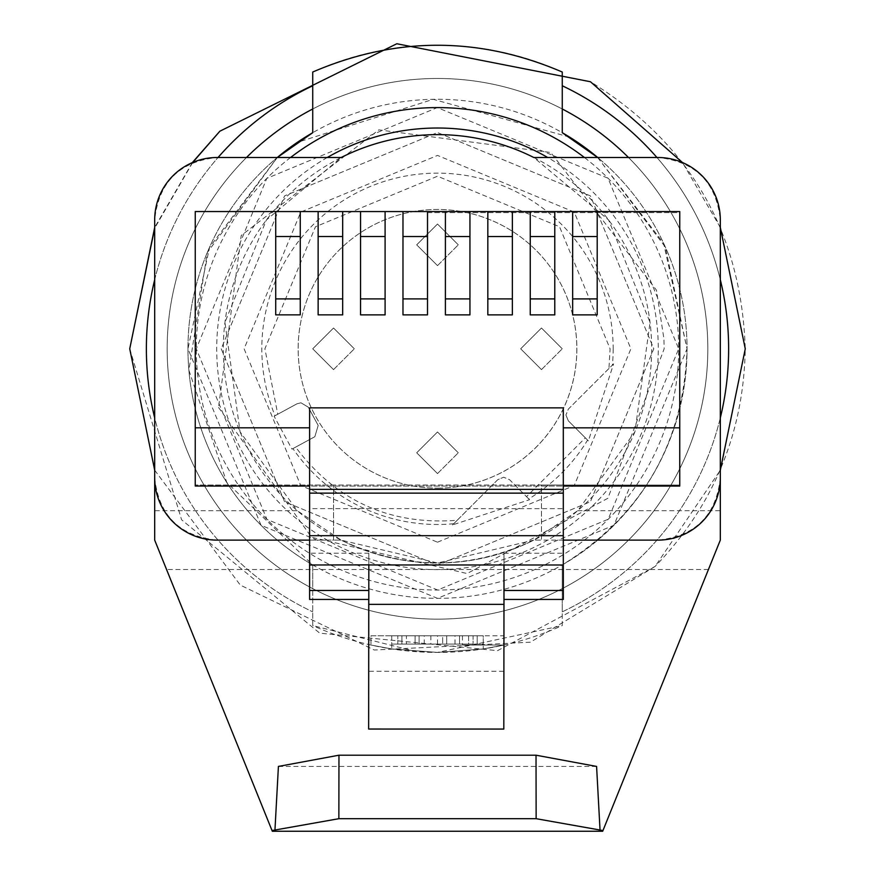 <?xml version="1.0" encoding="UTF-8"?>
<svg xmlns="http://www.w3.org/2000/svg" width="875" height="875" viewBox="0 0 875 875"><rect width="100%" height="100%" fill="white"/><g stroke="black" fill="none" stroke-linecap="round" stroke-linejoin="round"><path stroke-width="0.66" stroke-dasharray="4.38 3.28" d="M628.491 157.5A270.331 270.331 0 0 1 562.264 588.623L562.264 564.922C642.25 515.277 683.834 443.242 687.039 348.808A249.539 249.539 0 0 0 404.928 101.412A249.539 249.539 0 0 0 187.961 348.808L209.573 247.253L277.288 157.5A249.539 249.539 0 0 0 312.725 564.922L312.725 625.592L416.697 651.7L437.5 652.411L562.264 625.592L562.264 611.844A291.123 291.123 0 0 0 562.264 85.772L562.264 72.034A303.603 303.603 0 0 0 437.522 45.205M277.309 157.5L207.266 252.645L188.891 370.223L226.8 482.508L312.725 564.922L312.725 588.623A270.331 270.331 0 0 1 437.5 78.477A270.331 270.331 0 0 1 707.831 348.808A270.331 270.331 0 0 1 437.5 619.139A270.331 270.331 0 0 1 167.169 348.808A270.331 270.331 0 0 0 437.5 619.139A270.331 270.331 0 0 0 707.831 348.808A270.331 270.331 0 0 0 437.5 78.477A270.331 270.331 0 0 0 167.169 348.808A270.331 270.331 0 0 1 246.498 157.5M597.647 157.5L663.567 243.195L687.039 348.808A249.539 249.539 0 0 1 196.459 413.394A249.539 249.539 0 0 1 187.961 348.808L261.045 525.263L437.5 598.347L613.944 525.263L687.039 348.808A249.539 249.539 0 0 1 562.264 564.922L562.264 625.592A303.603 303.603 0 0 1 312.725 625.592L312.725 588.623M290.577 157.5A241.216 241.216 0 0 0 437.5 590.034A241.216 241.216 0 0 0 678.716 348.808L608.037 178.216L437.314 107.592L266.798 178.38L196.273 348.808L266.963 519.411L437.686 590.034L608.202 519.247L678.716 348.808A241.216 241.216 0 0 0 584.423 157.5M327.272 157.5A220.795 220.795 0 0 0 437.5 569.603A220.795 220.795 0 0 0 547.717 157.5M437.5 488.141A139.322 139.322 0 0 0 469.941 213.314A139.322 139.322 0 0 0 307.814 399.744A139.322 139.322 0 0 0 437.5 488.141A139.322 139.322 0 0 1 342.672 246.728A139.322 139.322 0 0 1 563.303 408.68A139.322 139.322 0 0 1 437.5 488.141M427.525 212.603L679.766 212.614L679.755 485.023L541.472 485.023L541.472 540.127L533.805 540.127L577.719 510.716L634.944 431.823L650.048 322.383L608.606 219.975L533.805 157.5A214.189 214.189 0 0 1 437.5 562.997A214.189 214.189 0 0 1 341.184 157.5L266.394 219.975L224.952 322.383L240.056 431.823L297.27 510.716L154.689 510.716L154.689 219.887C158.659 182.262 179.452 161.47 217.077 157.5L341.184 157.5M154.689 477.739C158.659 515.364 179.452 536.156 217.077 540.127L341.184 540.127A214.189 214.189 0 0 0 533.805 540.127L437.5 562.997L341.184 540.127L297.27 510.716M272.311 831.25L154.689 540.127L154.689 510.716M533.805 157.5L657.923 157.5C695.548 161.47 716.341 182.262 720.311 219.887L720.311 540.127L602.678 831.25M309.608 540.127L333.528 540.127L333.528 485.012L541.472 485.023L541.472 540.127L563.303 540.127M720.311 477.739C716.341 515.364 695.548 536.156 657.923 540.127L533.805 540.127C469.602 570.38 405.398 570.38 341.184 540.127L333.528 540.127L333.528 485.012L195.234 485.002L679.755 485.023L679.755 486.062L195.234 486.041L195.234 485.002M195.245 212.592L195.245 211.553L679.766 211.575L679.766 212.614L427.514 212.603M368.747 599.43L368.802 553.219L309.608 553.219L309.608 508.648L563.303 508.659L563.303 486.062L309.608 486.052L309.608 407.859M597.209 211.575L597.198 314.869M275.723 211.553L275.713 314.858M318.139 211.564L318.139 314.858M360.566 211.564L360.555 314.869M385.098 211.564L385.098 314.869M402.981 211.564L402.981 314.869M445.408 211.564L445.397 314.869M530.25 211.564L530.25 314.869M554.783 211.564L554.783 314.869M278.414 766.423L596.586 766.423M504.044 645.028L483.241 648.944L437.5 652.411L391.748 648.944L370.956 645.028L391.748 648.944L437.5 652.411L483.241 648.944L504.044 645.028L462.448 645.028L504.044 645.028L504.044 635.775L370.956 635.775L370.956 645.028L370.956 635.775L483.241 635.775L391.748 635.775L483.241 635.775L483.241 644.098L477.203 644.098L483.241 644.098L483.241 635.775L462.448 635.775L483.241 635.775L483.241 648.944M437.467 45.205A303.603 303.603 0 0 0 312.725 72.034L312.725 85.772A291.123 291.123 0 0 0 312.725 611.844A291.123 291.123 0 0 1 154.689 417.9M597.691 157.5L665.339 247.045L687.039 348.808A249.539 249.539 0 0 0 597.712 157.5M309.608 427.82L195.234 427.82M309.608 508.648L309.608 486.052M679.755 427.842L563.303 427.831M487.823 211.564L487.823 314.869M572.666 211.575L572.666 314.869M562.264 588.623L562.264 611.844A291.123 291.123 0 0 0 720.311 417.9M312.725 85.772L312.725 108.992M562.264 85.772L562.264 132.705M563.303 508.659L563.303 553.23L503.967 553.219L503.814 671.267L368.648 671.245M656.939 157.5A291.123 291.123 0 0 1 720.311 279.716M154.689 279.716A291.123 291.123 0 0 1 218.05 157.5M309.597 599.43L309.608 553.219M368.802 553.219L368.802 599.43M503.814 671.267L503.814 729.061M503.967 553.219L503.989 564.966M563.303 553.23L563.303 599.441M397.797 644.098L477.203 644.098L391.748 644.098L397.797 644.098L397.797 635.775L397.797 644.098M391.748 635.775L391.748 648.944L391.748 635.775M192.314 162.619L154.689 227.412M154.689 470.192L240.264 585.069L374.281 650.027L530.436 642.184L655.113 566.431L720.311 470.225M720.311 227.402L682.489 162.542M129.73 348.808L181.606 519.794L319.725 633.15L497.536 650.661L655.113 566.431C713.65 505.695 743.695 433.147 745.259 348.808C741.322 232.17 689.73 143.161 590.472 81.758L396.812 43.75L219.877 131.195M192.686 162.466L154.689 228.178M455.011 644.098L455.011 635.775L401.92 635.775L473.08 635.775L473.08 644.098L473.08 635.775L468.584 635.775L468.584 644.098L401.909 644.098L468.584 644.098L468.584 635.775L401.909 635.775L401.909 644.098L459.517 644.098L401.92 644.098L401.909 635.775L406.416 635.775L406.416 644.098M430.883 644.098L437.5 644.098L424.266 644.098L430.883 644.098L430.883 635.775L437.5 635.775L430.883 635.775M401.92 635.775L401.92 644.098M455.011 635.775L442.652 635.775L442.663 644.098L442.652 635.775L415.089 635.775L415.056 644.098L415.089 635.775L406.416 635.775M569.516 137.069L433.234 99.312L297.303 142.384M218.553 407.477L311.566 537.272L467.086 573.541L607.906 498.258L664.158 348.808L663.939 338.92L656.436 290.15L550.823 152.512L378.831 129.872L241.205 235.484L218.553 407.477M221.233 348.808L284.572 501.736L437.5 565.075L590.417 501.736L653.767 348.808L590.417 195.891L437.5 132.541L284.572 195.891L221.233 348.808L284.572 501.736L437.5 565.075L590.417 501.736L653.767 348.808L590.417 195.891L437.5 132.541L284.572 195.891L221.233 348.808M437.5 542.205L574.241 485.559L630.886 348.808L574.241 212.067L437.5 155.422L300.748 212.067L244.103 348.808L300.748 485.559L437.5 542.205M613.167 348.808A175.667 175.667 95.3 0 1 612.423 365.039L613.616 363.847L588.383 440.88L587.595 440.092A175.667 175.667 0 0 1 528.773 498.914L529.561 499.702L452.528 524.923L453.72 523.731A175.667 175.667 0 0 1 292.917 448.602L291.966 449.127L274.105 416.227L275.056 415.712A175.667 175.667 0 0 1 437.5 173.141A175.667 175.667 0 0 1 613.167 348.808M275.056 415.712L277.78 414.236L264.895 348.808L315.448 226.767L437.5 176.214L559.541 226.767L610.094 348.808L608.967 368.484L612.423 365.039M291.966 449.127L314.847 436.702L318.183 425.425L308.262 407.148L300.956 402.795L296.986 403.802L274.105 416.227M277.78 414.236L296.986 403.802L300.956 402.795L308.262 407.148L318.183 425.425L314.847 436.702L292.917 448.602M453.72 523.731L457.177 520.286C389.944 525.361 336.098 500.981 295.641 447.125M452.528 524.923L497.777 479.675L503.661 477.247L497.777 479.675L457.177 520.286M587.595 440.092L585.353 437.861L526.531 496.672L509.545 479.675L503.661 477.247L509.545 479.675L529.561 499.702M526.531 496.672L528.773 498.914M588.383 440.88L568.356 420.864L565.917 414.98L568.356 420.864L585.353 437.861M608.967 368.484L568.356 409.095L565.917 414.98L568.356 409.095L613.616 363.847M437.5 473.583L416.697 452.791L437.5 431.987L458.292 452.791L437.5 431.987L416.697 452.791L437.5 473.583L458.292 452.791L437.5 473.583M437.5 265.628L416.697 244.836L437.5 224.044L458.292 244.836L437.5 224.044L416.697 244.836L437.5 265.628L458.292 244.836L437.5 265.628M333.528 369.611L312.725 348.808L333.528 328.016L354.32 348.808L333.528 328.016L312.725 348.808L333.528 369.611L354.32 348.808L333.528 369.611M541.472 369.611L520.68 348.808L541.472 328.016L562.264 348.808L541.472 328.016L520.68 348.808L541.472 369.611L562.264 348.808L541.472 369.611M708.422 569.527L166.567 569.527M577.719 510.716L720.311 510.716M477.203 644.098L477.203 635.775L477.203 644.098M446.709 644.098L446.709 635.775L446.688 644.098M419.103 644.098L419.103 635.775L419.125 644.098M459.517 635.775L459.517 644.098L459.517 635.775M462.448 635.775L462.448 645.028M437.5 644.098L437.5 635.775M424.266 644.098L424.266 635.775"/><path stroke-width="1.31" d="M246.498 157.5A270.331 270.331 0 0 1 312.725 108.992L312.725 132.705A249.539 249.539 0 0 0 277.288 157.5L297.303 142.384M597.647 157.5L562.264 132.705L562.264 72.034C479.084 36.334 395.905 36.334 312.725 72.034L312.725 132.705L277.309 157.5M584.423 157.5A241.216 241.216 0 0 0 290.577 157.5M547.717 157.5A220.795 220.795 0 0 0 327.272 157.5M533.805 157.5A214.189 214.189 0 0 0 341.184 157.5A214.189 214.189 0 0 1 533.805 157.5L657.923 157.5A62.387 62.387 0 0 1 720.311 219.887L720.311 477.739A62.387 62.387 0 0 1 657.923 540.127L563.303 540.127M341.184 157.5L217.077 157.5A62.387 62.387 0 0 0 154.689 219.887L154.689 477.739A62.387 62.387 0 0 0 217.077 540.127L309.608 540.127M195.234 485.002L195.245 212.592M154.689 477.739L154.689 540.127L272.311 831.25L602.678 831.25L602.962 830.55L536.134 818.694L338.866 818.694L272.027 830.55M602.962 830.55L720.311 540.127L720.311 477.739M597.209 211.575L572.666 211.575L572.666 314.869L597.198 314.869L597.209 211.575L679.766 211.575L679.755 486.062L563.303 486.062L563.303 407.87L309.608 407.859L563.303 407.87L563.303 493.139L309.608 493.128L309.597 599.43L368.802 599.43L368.823 564.878L368.648 729.039L368.747 599.43M572.666 211.575L554.783 211.564L554.783 314.869L530.25 314.869L530.25 211.564L512.367 211.564L512.356 314.869L487.823 314.869L487.823 211.564L469.941 211.564L469.941 314.869L445.397 314.869L445.408 211.564L427.525 211.564L427.514 314.869L402.981 314.869L402.981 211.564L385.098 211.564L385.098 314.869L360.555 314.869L360.566 211.564L342.683 211.564L342.672 314.869L318.139 314.858L318.139 211.564L300.256 211.564L300.256 314.858L275.713 314.858L275.723 211.553L195.245 211.553L195.234 486.041L309.608 486.052M563.303 427.831L679.755 427.842M195.234 427.82L309.608 427.82M300.256 314.858L300.256 211.564L275.713 211.553M342.672 314.869L342.672 211.564L318.139 211.564M385.098 211.564L360.555 211.564M427.514 314.869L427.514 211.564L402.981 211.564M469.941 314.869L469.941 211.564L445.397 211.564M512.356 314.869L512.356 211.564L487.823 211.564M554.783 211.564L530.25 211.564M274.925 830.55L278.414 766.423L338.964 755.202L338.866 818.694M536.134 818.694L536.025 755.202L596.586 766.423L600.064 830.55M597.712 157.5A249.539 249.539 0 0 0 562.264 132.705M536.025 755.202L338.964 755.202M300.256 298.9L275.713 298.9L300.256 298.9M342.672 298.9L318.139 298.9L342.672 298.9M385.098 298.9L360.555 298.9L385.098 298.9M427.514 298.9L402.981 298.9L427.514 298.9M469.941 298.9L445.408 298.9L469.941 298.9M512.356 298.911L487.823 298.9L512.356 298.911M554.783 298.911L530.25 298.911L554.783 298.911M597.209 298.911L572.666 298.911L597.209 298.911M720.311 279.716A291.123 291.123 0 0 1 720.311 417.9M309.608 407.859L309.608 489.366L563.303 489.377M300.256 236.513L275.723 236.513M342.672 236.513L318.139 236.513M385.098 236.513L360.566 236.513M427.514 236.523L402.981 236.513M469.941 236.523L445.408 236.523M512.367 236.523L487.823 236.523M554.783 236.523L530.25 236.523M597.209 236.523L572.666 236.523M562.264 85.772A291.123 291.123 0 0 1 656.939 157.5M154.689 417.9A291.123 291.123 0 0 1 154.689 279.716M218.05 157.5A291.123 291.123 0 0 1 312.725 85.772M309.608 489.366L309.608 493.128M368.823 564.955L503.989 564.987L503.978 604.362L503.814 729.061L368.648 729.039M563.303 493.15L563.303 599.441L503.978 599.441M682.489 162.542L590.472 81.758L396.812 43.75L219.877 131.195L192.314 162.619M154.689 227.412L129.73 348.808L154.689 470.192M720.311 470.225L745.27 348.808L720.311 227.402M219.877 131.195L192.686 162.466M154.689 228.178L129.73 348.808M368.812 590.461L309.597 590.483M368.823 564.878L309.608 564.987M503.989 564.987L563.303 564.998M563.303 535.686L309.608 535.686L563.303 535.686M503.978 604.362L368.812 604.352M563.303 590.494L503.978 590.483M597.691 157.5L574.044 139.945M573.541 139.617L569.516 137.069M562.264 108.992A270.331 270.331 0 0 1 628.491 157.5"/></g></svg>
